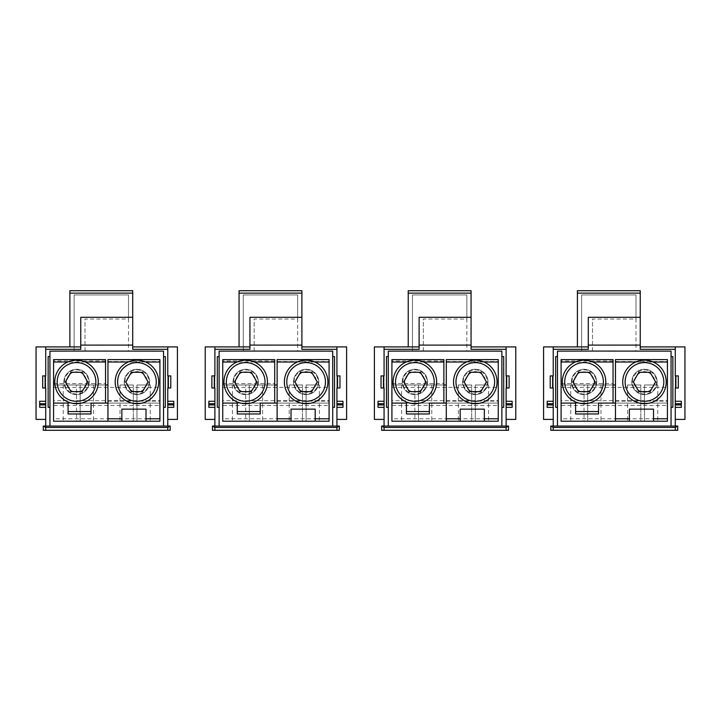 <?xml version="1.0" encoding="UTF-8"?>
<svg xmlns="http://www.w3.org/2000/svg" width="721" height="721" viewBox="0 0 721 721"><rect width="100%" height="100%" fill="white"/><g stroke="black" fill="none" stroke-linecap="round" stroke-linejoin="round"><path stroke-width="0.54" stroke-dasharray="3.6 2.7" d="M148.111 381.95L142.533 391.62L131.366 391.62L125.787 381.95L131.366 372.279L142.533 372.279L148.111 381.95M117.613 381.95A19.332 19.332 0 0 0 136.954 401.282A19.332 19.332 0 0 0 156.286 381.95A19.332 19.332 0 0 0 136.954 362.618A19.332 19.332 0 0 0 117.613 381.95M115.198 381.95A21.747 21.747 0 0 0 136.954 403.697A21.747 21.747 0 0 0 158.701 381.95A21.747 21.747 0 0 0 136.954 360.194A21.747 21.747 0 0 0 115.198 381.95M149.635 381.95A12.69 12.69 0 0 1 136.954 394.639A12.69 12.69 0 0 1 124.264 381.95A12.69 12.69 0 0 1 136.954 369.26A12.69 12.69 0 0 1 149.635 381.95A12.69 12.69 0 0 0 136.954 369.26A12.69 12.69 0 0 0 124.264 381.95A12.69 12.69 0 0 0 136.954 394.639A12.69 12.69 0 0 0 149.635 381.95M124.868 381.95A12.086 12.086 0 0 1 136.954 369.864A12.086 12.086 0 0 1 149.031 381.95A12.086 12.086 0 0 1 136.954 394.036A12.086 12.086 0 0 1 124.868 381.95A12.086 12.086 0 0 1 136.954 369.864A12.086 12.086 0 0 1 149.031 381.95A12.086 12.086 0 0 1 136.954 394.036A12.086 12.086 0 0 1 124.868 381.95M159.909 400.678L159.909 405.508L53.57 405.508L53.57 400.678L159.909 400.678L159.909 384.969L159.909 403.093L105.527 403.093L105.527 383.59L53.57 383.59L53.57 359.59L105.527 359.59L105.527 383.59M159.909 418.802L159.909 421.217L53.57 421.217L53.57 418.802L159.909 418.802L159.909 405.508M159.909 359.59L159.909 403.093L53.57 403.093L159.909 403.093L107.952 403.093L107.952 421.217M53.57 405.508L53.57 418.802M107.952 384.969L53.57 384.969L53.57 400.678M105.527 384.969L53.57 384.969L53.57 383.59M91.035 403.093L68.071 403.093L91.035 403.093L91.035 413.971L68.071 413.971L68.071 411.556L91.035 411.556M64.448 381.95A12.086 12.086 0 0 1 76.534 369.864A12.086 12.086 0 0 1 88.611 381.95A12.086 12.086 0 0 1 76.534 394.036A12.086 12.086 0 0 1 64.448 381.95A12.086 12.086 0 0 1 76.534 369.864A12.086 12.086 0 0 1 88.611 381.95A12.086 12.086 0 0 1 76.534 394.036A12.086 12.086 0 0 1 64.448 381.95M133.322 384.969L120.028 384.969L133.322 384.969L133.322 421.217L136.954 421.217L120.028 421.217L133.322 421.217L133.322 384.969M136.954 384.969L150.238 384.969L136.954 384.969L136.954 421.217L150.238 421.217L136.954 421.217L136.954 384.969M76.534 384.969L63.241 384.969L80.157 384.969L76.534 384.969L76.534 421.217L80.157 421.217L63.241 421.217L76.534 421.217L76.534 384.969M80.157 384.969L93.451 384.969L80.157 384.969L80.157 421.217L93.451 421.217L80.157 421.217L80.157 384.969M121.849 421.217L121.849 409.14L146.012 409.14L146.012 421.217M107.952 403.093L107.952 359.59M132.096 390.827C120.38 385.059 130.618 366.322 141.803 373.063C153.519 378.84 143.281 397.577 132.096 390.827A10.121 10.121 0 0 1 128.068 377.092A10.121 10.121 0 0 1 141.803 373.063A10.121 10.121 0 0 1 145.831 386.798A10.121 10.121 0 0 1 132.096 390.827M68.071 403.093L68.071 411.556M89.215 381.95A12.69 12.69 0 0 0 76.534 369.26A12.69 12.69 0 0 0 63.845 381.95A12.69 12.69 0 0 0 76.534 394.639A12.69 12.69 0 0 0 89.215 381.95A12.69 12.69 0 0 1 76.534 394.639A12.69 12.69 0 0 1 63.845 381.95A12.69 12.69 0 0 1 76.534 369.26A12.69 12.69 0 0 1 89.215 381.95M98.281 381.95A21.747 21.747 0 0 0 76.534 360.194A21.747 21.747 0 0 0 54.778 381.95A21.747 21.747 0 0 0 76.534 403.697A21.747 21.747 0 0 0 98.281 381.95M57.193 381.95A19.332 19.332 0 0 0 76.534 401.282A19.332 19.332 0 0 0 95.866 381.95A19.332 19.332 0 0 0 76.534 362.618A19.332 19.332 0 0 0 57.193 381.95M87.692 381.95L82.113 391.62L70.946 391.62L65.368 381.95L70.946 372.279L82.113 372.279L87.692 381.95M71.676 390.827A10.121 10.121 0 0 1 67.648 377.092A10.121 10.121 0 0 1 81.383 373.063A10.121 10.121 0 0 1 85.411 386.798A10.121 10.121 0 0 1 71.676 390.827A10.121 10.121 0 0 0 85.411 386.798A10.121 10.121 0 0 0 81.383 373.063A10.121 10.121 0 0 0 67.648 377.092A10.121 10.121 0 0 0 71.676 390.827M45.72 407.329L45.72 401.282L39.673 401.282L39.673 407.329L45.72 407.329L45.72 419.406L45.72 346.909L45.72 430.284L45.72 426.057L167.768 426.057L167.768 430.284L167.768 346.909L167.768 419.406L167.768 401.282L173.806 401.282L173.806 407.329L167.768 407.329M45.72 387.988L45.72 375.902L45.117 375.902L45.117 387.988L45.72 387.988L45.72 346.909L36.05 346.909L36.05 419.406L45.72 419.406M170.787 387.988L168.372 387.988L168.372 375.902L167.768 375.902L167.768 387.988L167.768 346.909L132.718 346.909L132.718 290.716L69.883 290.716L69.883 346.909L45.72 346.909M69.883 346.909L80.761 346.909L80.761 349.325M80.761 317.303L80.761 346.909M132.718 346.909L132.718 349.325M167.768 419.406L177.429 419.406L177.429 346.909L167.768 346.909M45.72 426.057L43.296 426.057L43.296 430.284L170.183 430.284M163.532 426.057L163.532 351.136L128.491 351.136L128.491 294.943L74.11 294.943L74.11 351.136L49.947 351.136L49.947 426.057M167.768 426.057L170.183 426.057M49.947 407.329L48.136 407.329L48.136 356.571L49.947 356.571M128.491 319.052L128.491 294.943L74.11 294.943L74.11 351.136L84.988 351.136L84.988 319.052L128.491 319.052L128.491 351.073M84.988 351.073L84.988 319.052M163.532 356.571L165.343 356.571L165.343 407.329L163.532 407.329M167.768 387.988L168.372 387.988M168.372 375.902L170.787 375.902M45.117 387.988L42.692 387.988M42.692 375.902L45.117 375.902M317.285 381.95L311.706 391.62L300.54 391.62L294.961 381.95L300.54 372.279L311.706 372.279L317.285 381.95M286.787 381.95A19.332 19.332 0 0 0 306.119 401.282A19.332 19.332 0 0 0 325.459 381.95A19.332 19.332 0 0 0 306.119 362.618A19.332 19.332 0 0 0 286.787 381.95M284.371 381.95A21.747 21.747 0 0 0 306.119 403.697A21.747 21.747 0 0 0 327.875 381.95A21.747 21.747 0 0 0 306.119 360.194A21.747 21.747 0 0 0 284.371 381.95M318.808 381.95A12.69 12.69 0 0 1 306.119 394.639A12.69 12.69 0 0 1 293.438 381.95A12.69 12.69 0 0 1 306.119 369.26A12.69 12.69 0 0 1 318.808 381.95A12.69 12.69 0 0 0 306.119 369.26A12.69 12.69 0 0 0 293.438 381.95A12.69 12.69 0 0 0 306.119 394.639A12.69 12.69 0 0 0 318.808 381.95M294.042 381.95A12.086 12.086 0 0 1 306.119 369.864A12.086 12.086 0 0 1 318.204 381.95A12.086 12.086 0 0 1 306.119 394.036A12.086 12.086 0 0 1 294.042 381.95A12.086 12.086 0 0 1 306.119 369.864A12.086 12.086 0 0 1 318.204 381.95A12.086 12.086 0 0 1 306.119 394.036A12.086 12.086 0 0 1 294.042 381.95M329.082 400.678L329.082 405.508L222.744 405.508L222.744 400.678L329.082 400.678L329.082 384.969L329.082 403.093L274.701 403.093L274.701 383.59L222.744 383.59L222.744 359.59L274.701 359.59L274.701 383.59M329.082 418.802L329.082 421.217L222.744 421.217L222.744 418.802L329.082 418.802L329.082 405.508M329.082 359.59L329.082 403.093L222.744 403.093L329.082 403.093L277.125 403.093L277.125 421.217M222.744 405.508L222.744 418.802M277.125 384.969L222.744 384.969L222.744 400.678M274.701 384.969L222.744 384.969L222.744 383.59M260.209 403.093L237.245 403.093L260.209 403.093L260.209 413.971L237.245 413.971L237.245 411.556L260.209 411.556M233.622 381.95A12.086 12.086 0 0 1 245.708 369.864A12.086 12.086 0 0 1 257.785 381.95A12.086 12.086 0 0 1 245.708 394.036A12.086 12.086 0 0 1 233.622 381.95A12.086 12.086 0 0 1 245.708 369.864A12.086 12.086 0 0 1 257.785 381.95A12.086 12.086 0 0 1 245.708 394.036A12.086 12.086 0 0 1 233.622 381.95M302.496 384.969L289.202 384.969L302.496 384.969L302.496 421.217L306.119 421.217L289.202 421.217L302.496 421.217L302.496 384.969M306.119 384.969L319.412 384.969L306.119 384.969L306.119 421.217L319.412 421.217L306.119 421.217L306.119 384.969M245.708 384.969L232.414 384.969L249.331 384.969L245.708 384.969L245.708 421.217L249.331 421.217L232.414 421.217L245.708 421.217L245.708 384.969M249.331 384.969L262.624 384.969L249.331 384.969L249.331 421.217L262.624 421.217L249.331 421.217L249.331 384.969M291.023 421.217L291.023 409.14L315.185 409.14L315.185 421.217M277.125 403.093L277.125 359.59M301.27 390.827C289.554 385.059 299.792 366.322 310.976 373.063C322.693 378.84 312.454 397.577 301.27 390.827A10.121 10.121 0 0 1 297.241 377.092A10.121 10.121 0 0 1 310.976 373.063A10.121 10.121 0 0 1 315.005 386.798A10.121 10.121 0 0 1 301.27 390.827M237.245 403.093L237.245 411.556M258.388 381.95A12.69 12.69 0 0 0 245.708 369.26A12.69 12.69 0 0 0 233.018 381.95A12.69 12.69 0 0 0 245.708 394.639A12.69 12.69 0 0 0 258.388 381.95A12.69 12.69 0 0 1 245.708 394.639A12.69 12.69 0 0 1 233.018 381.95A12.69 12.69 0 0 1 245.708 369.26A12.69 12.69 0 0 1 258.388 381.95M267.455 381.95A21.747 21.747 0 0 0 245.708 360.194A21.747 21.747 0 0 0 223.952 381.95A21.747 21.747 0 0 0 245.708 403.697A21.747 21.747 0 0 0 267.455 381.95M226.367 381.95A19.332 19.332 0 0 0 245.708 401.282A19.332 19.332 0 0 0 265.04 381.95A19.332 19.332 0 0 0 245.708 362.618A19.332 19.332 0 0 0 226.367 381.95M256.865 381.95L251.287 391.62L240.12 391.62L234.541 381.95L240.12 372.279L251.287 372.279L256.865 381.95M240.85 390.827A10.121 10.121 0 0 1 236.821 377.092A10.121 10.121 0 0 1 250.557 373.063A10.121 10.121 0 0 1 254.585 386.798A10.121 10.121 0 0 1 240.85 390.827A10.121 10.121 0 0 0 254.585 386.798A10.121 10.121 0 0 0 250.557 373.063A10.121 10.121 0 0 0 236.821 377.092A10.121 10.121 0 0 0 240.85 390.827M214.894 407.329L214.894 401.282L208.847 401.282L208.847 407.329L214.894 407.329L214.894 419.406L214.894 346.909L214.894 430.284L214.894 426.057L336.932 426.057L336.932 430.284L336.932 346.909L336.932 419.406L336.932 401.282L342.98 401.282L342.98 407.329L336.932 407.329M214.894 387.988L214.894 375.902L214.29 375.902L214.29 387.988L214.894 387.988L214.894 346.909L205.224 346.909L205.224 419.406L214.894 419.406M339.961 387.988L337.545 387.988L337.545 375.902L336.932 375.902L336.932 387.988L336.932 346.909L301.892 346.909L301.892 290.716L239.057 290.716L239.057 346.909L214.894 346.909M239.057 346.909L249.935 346.909L249.935 349.325M249.935 317.303L249.935 346.909M301.892 346.909L301.892 349.325M336.932 419.406L346.603 419.406L346.603 346.909L336.932 346.909M214.894 426.057L212.47 426.057L212.47 430.284L339.357 430.284L339.357 426.057L336.932 426.057M332.705 426.057L332.705 351.136L297.665 351.136L297.665 294.943L243.283 294.943L243.283 351.136L219.121 351.136L219.121 426.057M219.121 407.329L217.309 407.329L217.309 356.571L219.121 356.571M297.665 319.052L297.665 294.943L243.283 294.943L243.283 351.136L254.162 351.136L254.162 319.052L297.665 319.052L297.665 351.073M254.162 351.073L254.162 319.052M332.705 356.571L334.517 356.571L334.517 407.329L332.705 407.329M336.932 387.988L337.545 387.988M337.545 375.902L339.961 375.902M214.29 387.988L211.866 387.988M211.866 375.902L214.29 375.902M486.459 381.95L480.88 391.62L469.713 391.62L464.135 381.95L469.713 372.279L480.88 372.279L486.459 381.95M455.96 381.95A19.332 19.332 0 0 0 475.292 401.282A19.332 19.332 0 0 0 494.633 381.95A19.332 19.332 0 0 0 475.292 362.618A19.332 19.332 0 0 0 455.96 381.95M453.545 381.95A21.747 21.747 0 0 0 475.292 403.697A21.747 21.747 0 0 0 497.048 381.95A21.747 21.747 0 0 0 475.292 360.194A21.747 21.747 0 0 0 453.545 381.95M487.982 381.95A12.69 12.69 0 0 1 475.292 394.639A12.69 12.69 0 0 1 462.612 381.95A12.69 12.69 0 0 1 475.292 369.26A12.69 12.69 0 0 1 487.982 381.95A12.69 12.69 0 0 0 475.292 369.26A12.69 12.69 0 0 0 462.612 381.95A12.69 12.69 0 0 0 475.292 394.639A12.69 12.69 0 0 0 487.982 381.95M463.215 381.95A12.086 12.086 0 0 1 475.292 369.864A12.086 12.086 0 0 1 487.378 381.95A12.086 12.086 0 0 1 475.292 394.036A12.086 12.086 0 0 1 463.215 381.95A12.086 12.086 0 0 1 475.292 369.864A12.086 12.086 0 0 1 487.378 381.95A12.086 12.086 0 0 1 475.292 394.036A12.086 12.086 0 0 1 463.215 381.95M498.256 400.678L498.256 405.508L391.918 405.508L391.918 400.678L498.256 400.678L498.256 384.969L498.256 403.093L443.875 403.093L443.875 383.59L391.918 383.59L391.918 359.59L443.875 359.59L443.875 383.59M498.256 418.802L498.256 421.217L391.918 421.217L391.918 418.802L498.256 418.802L498.256 405.508M498.256 359.59L498.256 403.093L391.918 403.093L498.256 403.093L446.299 403.093L446.299 421.217M391.918 405.508L391.918 418.802M446.299 384.969L391.918 384.969L391.918 400.678M443.875 384.969L391.918 384.969L391.918 383.59M429.374 403.093L406.419 403.093L429.374 403.093L429.374 413.971L406.419 413.971L406.419 411.556L429.374 411.556M402.796 381.95A12.086 12.086 0 0 1 414.881 369.864A12.086 12.086 0 0 1 426.958 381.95A12.086 12.086 0 0 1 414.881 394.036A12.086 12.086 0 0 1 402.796 381.95A12.086 12.086 0 0 1 414.881 369.864A12.086 12.086 0 0 1 426.958 381.95A12.086 12.086 0 0 1 414.881 394.036A12.086 12.086 0 0 1 402.796 381.95M471.669 384.969L458.376 384.969L471.669 384.969L471.669 421.217L475.292 421.217L458.376 421.217L471.669 421.217L471.669 384.969M475.292 384.969L488.586 384.969L475.292 384.969L475.292 421.217L488.586 421.217L475.292 421.217L475.292 384.969M414.881 384.969L401.588 384.969L418.504 384.969L414.881 384.969L414.881 421.217L418.504 421.217L401.588 421.217L414.881 421.217L414.881 384.969M418.504 384.969L431.798 384.969L418.504 384.969L418.504 421.217L431.798 421.217L418.504 421.217L418.504 384.969M460.187 421.217L460.187 409.14L484.359 409.14L484.359 421.217M446.299 403.093L446.299 359.59M470.443 390.827C458.727 385.059 468.965 366.322 480.15 373.063C491.866 378.84 481.628 397.577 470.443 390.827A10.121 10.121 0 0 1 466.415 377.092A10.121 10.121 0 0 1 480.15 373.063A10.121 10.121 0 0 1 484.179 386.798A10.121 10.121 0 0 1 470.443 390.827M406.419 403.093L406.419 411.556M427.562 381.95A12.69 12.69 0 0 0 414.881 369.26A12.69 12.69 0 0 0 402.192 381.95A12.69 12.69 0 0 0 414.881 394.639A12.69 12.69 0 0 0 427.562 381.95A12.69 12.69 0 0 1 414.881 394.639A12.69 12.69 0 0 1 402.192 381.95A12.69 12.69 0 0 1 414.881 369.26A12.69 12.69 0 0 1 427.562 381.95M436.629 381.95A21.747 21.747 0 0 0 414.881 360.194A21.747 21.747 0 0 0 393.125 381.95A21.747 21.747 0 0 0 414.881 403.697A21.747 21.747 0 0 0 436.629 381.95M395.541 381.95A19.332 19.332 0 0 0 414.881 401.282A19.332 19.332 0 0 0 434.213 381.95A19.332 19.332 0 0 0 414.881 362.618A19.332 19.332 0 0 0 395.541 381.95M426.039 381.95L420.46 391.62L409.294 391.62L403.715 381.95L409.294 372.279L420.46 372.279L426.039 381.95M410.024 390.827A10.121 10.121 0 0 1 405.995 377.092A10.121 10.121 0 0 1 419.73 373.063A10.121 10.121 0 0 1 423.759 386.798A10.121 10.121 0 0 1 410.024 390.827A10.121 10.121 0 0 0 423.759 386.798A10.121 10.121 0 0 0 419.73 373.063A10.121 10.121 0 0 0 405.995 377.092A10.121 10.121 0 0 0 410.024 390.827M384.068 407.329L384.068 401.282L378.02 401.282L378.02 407.329L384.068 407.329L384.068 419.406L384.068 346.909L384.068 430.284L384.068 426.057L506.106 426.057L506.106 430.284L506.106 346.909L506.106 419.406L506.106 401.282L512.153 401.282L512.153 407.329L506.106 407.329M384.068 387.988L384.068 375.902L383.455 375.902L383.455 387.988L384.068 387.988L384.068 346.909L374.397 346.909L374.397 419.406L384.068 419.406M509.134 387.988L506.71 387.988L506.71 375.902L506.106 375.902L506.106 387.988L506.106 346.909L471.065 346.909L471.065 290.716L408.23 290.716L408.23 346.909L384.068 346.909M408.23 346.909L419.108 346.909L419.108 349.325M419.108 317.303L419.108 346.909M471.065 346.909L471.065 349.325M506.106 419.406L515.776 419.406L515.776 346.909L506.106 346.909M384.068 426.057L381.643 426.057L381.643 430.284L508.53 430.284L508.53 426.057L506.106 426.057M501.879 426.057L501.879 351.136L466.838 351.136L466.838 294.943L412.457 294.943L412.457 351.136L388.295 351.136L388.295 426.057M388.295 407.329L386.483 407.329L386.483 356.571L388.295 356.571M466.838 319.052L466.838 294.943L412.457 294.943L412.457 351.136L423.335 351.136L423.335 319.052L466.838 319.052L466.838 351.073M423.335 351.073L423.335 319.052M501.879 356.571L503.691 356.571L503.691 407.329L501.879 407.329M506.106 387.988L506.71 387.988M506.71 375.902L509.134 375.902M383.455 387.988L381.039 387.988M381.039 375.902L383.455 375.902M655.632 381.95L650.054 391.62L638.887 391.62L633.308 381.95L638.887 372.279L650.054 372.279L655.632 381.95M625.134 381.95A19.332 19.332 0 0 0 644.466 401.282A19.332 19.332 0 0 0 663.807 381.95A19.332 19.332 0 0 0 644.466 362.618A19.332 19.332 0 0 0 625.134 381.95M622.719 381.95A21.747 21.747 0 0 0 644.466 403.697A21.747 21.747 0 0 0 666.222 381.95A21.747 21.747 0 0 0 644.466 360.194A21.747 21.747 0 0 0 622.719 381.95M657.155 381.95A12.69 12.69 0 0 1 644.466 394.639A12.69 12.69 0 0 1 631.785 381.95A12.69 12.69 0 0 1 644.466 369.26A12.69 12.69 0 0 1 657.155 381.95A12.69 12.69 0 0 0 644.466 369.26A12.69 12.69 0 0 0 631.785 381.95A12.69 12.69 0 0 0 644.466 394.639A12.69 12.69 0 0 0 657.155 381.95M632.389 381.95A12.086 12.086 0 0 1 644.466 369.864A12.086 12.086 0 0 1 656.552 381.95A12.086 12.086 0 0 1 644.466 394.036A12.086 12.086 0 0 1 632.389 381.95A12.086 12.086 0 0 1 644.466 369.864A12.086 12.086 0 0 1 656.552 381.95A12.086 12.086 0 0 1 644.466 394.036A12.086 12.086 0 0 1 632.389 381.95M667.43 400.678L667.43 405.508L561.091 405.508L561.091 400.678L667.43 400.678L667.43 384.969L667.43 403.093L613.048 403.093L613.048 383.59L561.091 383.59L561.091 359.59L613.048 359.59L613.048 383.59M667.43 418.802L667.43 421.217L561.091 421.217L561.091 418.802L667.43 418.802L667.43 405.508M667.43 359.59L667.43 403.093L561.091 403.093L667.43 403.093L615.473 403.093L615.473 421.217M561.091 405.508L561.091 418.802M615.473 384.969L561.091 384.969L561.091 400.678M613.048 384.969L561.091 384.969L561.091 383.59M598.547 403.093L575.592 403.093L598.547 403.093L598.547 413.971L575.592 413.971L575.592 411.556L598.547 411.556M571.969 381.95A12.086 12.086 0 0 1 584.046 369.864A12.086 12.086 0 0 1 596.132 381.95A12.086 12.086 0 0 1 584.046 394.036A12.086 12.086 0 0 1 571.969 381.95A12.086 12.086 0 0 1 584.046 369.864A12.086 12.086 0 0 1 596.132 381.95A12.086 12.086 0 0 1 584.046 394.036A12.086 12.086 0 0 1 571.969 381.95M640.843 384.969L627.549 384.969L640.843 384.969L640.843 421.217L644.466 421.217L627.549 421.217L640.843 421.217L640.843 384.969M644.466 384.969L657.759 384.969L644.466 384.969L644.466 421.217L657.759 421.217L644.466 421.217L644.466 384.969M584.046 384.969L570.762 384.969L587.678 384.969L584.046 384.969L584.046 421.217L587.678 421.217L570.762 421.217L584.046 421.217L584.046 384.969M587.678 384.969L600.972 384.969L587.678 384.969L587.678 421.217L600.972 421.217L587.678 421.217L587.678 384.969M629.361 421.217L629.361 409.14L653.532 409.14L653.532 421.217M615.473 403.093L615.473 359.59M639.617 390.827C627.901 385.059 638.13 366.322 649.324 373.063C661.04 378.84 650.802 397.577 639.617 390.827A10.121 10.121 0 0 1 635.589 377.092A10.121 10.121 0 0 1 649.324 373.063A10.121 10.121 0 0 1 653.352 386.798A10.121 10.121 0 0 1 639.617 390.827M575.592 403.093L575.592 411.556M596.736 381.95A12.69 12.69 0 0 0 584.046 369.26A12.69 12.69 0 0 0 571.365 381.95A12.69 12.69 0 0 0 584.046 394.639A12.69 12.69 0 0 0 596.736 381.95A12.69 12.69 0 0 1 584.046 394.639A12.69 12.69 0 0 1 571.365 381.95A12.69 12.69 0 0 1 584.046 369.26A12.69 12.69 0 0 1 596.736 381.95M605.802 381.95A21.747 21.747 0 0 0 584.046 360.194A21.747 21.747 0 0 0 562.299 381.95A21.747 21.747 0 0 0 584.046 403.697A21.747 21.747 0 0 0 605.802 381.95M564.714 381.95A19.332 19.332 0 0 0 584.046 401.282A19.332 19.332 0 0 0 603.387 381.95A19.332 19.332 0 0 0 584.046 362.618A19.332 19.332 0 0 0 564.714 381.95M595.213 381.95L589.634 391.62L578.467 391.62L572.889 381.95L578.467 372.279L589.634 372.279L595.213 381.95M579.197 390.827A10.121 10.121 0 0 1 575.169 377.092A10.121 10.121 0 0 1 588.904 373.063A10.121 10.121 0 0 1 592.932 386.798A10.121 10.121 0 0 1 579.197 390.827A10.121 10.121 0 0 0 592.932 386.798A10.121 10.121 0 0 0 588.904 373.063A10.121 10.121 0 0 0 575.169 377.092A10.121 10.121 0 0 0 579.197 390.827M553.232 407.329L553.232 401.282L547.194 401.282L547.194 407.329L553.232 407.329L553.232 419.406L553.232 346.909L553.232 430.284L553.232 426.057L675.28 426.057L675.28 430.284L675.28 346.909L675.28 419.406L675.28 401.282L681.327 401.282L681.327 407.329L675.28 407.329M553.232 387.988L553.232 375.902L552.628 375.902L552.628 387.988L553.232 387.988L553.232 346.909L543.571 346.909L543.571 419.406L553.232 419.406M678.308 387.988L675.883 387.988L675.883 375.902L675.28 375.902L675.28 387.988L675.28 346.909L640.239 346.909L640.239 290.716L577.404 290.716L577.404 346.909L553.232 346.909M577.404 346.909L588.282 346.909L588.282 349.325M588.282 317.303L588.282 346.909M640.239 346.909L640.239 349.325M675.28 419.406L684.95 419.406L684.95 346.909L675.28 346.909M553.232 426.057L550.817 426.057L550.817 430.284L677.704 430.284L677.704 426.057L675.28 426.057M671.053 426.057L671.053 351.136L636.012 351.136L636.012 294.943L581.631 294.943L581.631 351.136L557.468 351.136L557.468 426.057M557.468 407.329L555.657 407.329L555.657 356.571L557.468 356.571M636.012 319.052L636.012 294.943L581.631 294.943L581.631 351.136L592.509 351.136L592.509 319.052L636.012 319.052L636.012 351.073M592.509 351.073L592.509 319.052M671.053 356.571L672.864 356.571L672.864 407.329L671.053 407.329M675.28 387.988L675.883 387.988M675.883 375.902L678.308 375.902M552.628 387.988L550.213 387.988M550.213 375.902L552.628 375.902M145.642 362.014L128.257 362.014M85.222 362.014L67.837 362.014M105.527 360.969L53.57 360.969M53.57 387.384L159.909 387.384M107.952 401.137L159.909 401.137M107.952 361.545L159.909 361.545M314.816 362.014L297.431 362.014M254.396 362.014L237.011 362.014M274.701 360.969L222.744 360.969M222.744 387.384L329.082 387.384M277.125 401.137L329.082 401.137M277.125 361.545L329.082 361.545M483.989 362.014L466.604 362.014M423.569 362.014L406.184 362.014M443.875 360.969L391.918 360.969M391.918 387.384L498.256 387.384M446.299 401.137L498.256 401.137M446.299 361.545L498.256 361.545M653.163 362.014L635.778 362.014M592.743 362.014L575.358 362.014M613.048 360.969L561.091 360.969M561.091 387.384L667.43 387.384M615.473 401.137L667.43 401.137M615.473 361.545L667.43 361.545M53.57 403.093L159.909 403.093M150.238 384.969L150.238 421.217M120.028 384.969L120.028 421.217M93.451 384.969L93.451 421.217M63.241 384.969L63.241 421.217M222.744 403.093L329.082 403.093M319.412 384.969L319.412 421.217M289.202 384.969L289.202 421.217M262.624 384.969L262.624 421.217M232.414 384.969L232.414 421.217M391.918 403.093L498.256 403.093M488.586 384.969L488.586 421.217M458.376 384.969L458.376 421.217M431.798 384.969L431.798 421.217M401.588 384.969L401.588 421.217M561.091 403.093L667.43 403.093M657.759 384.969L657.759 421.217M627.549 384.969L627.549 421.217M600.972 384.969L600.972 421.217M570.762 384.969L570.762 421.217"/><path stroke-width="1.08" d="M142.533 391.62L148.111 381.95L142.533 372.279L131.366 372.279L125.787 381.95L131.366 391.62L142.533 391.62M156.286 381.95A19.332 19.332 0 0 1 136.954 401.282A19.332 19.332 0 0 1 117.613 381.95A19.332 19.332 0 0 1 136.954 362.618A19.332 19.332 0 0 1 156.286 381.95M158.701 381.95A21.747 21.747 0 0 1 136.954 403.697A21.747 21.747 0 0 1 115.198 381.95A21.747 21.747 0 0 1 136.954 360.194A21.747 21.747 0 0 1 158.701 381.95M107.952 421.217L159.909 421.217L159.909 359.59L107.952 359.59L107.952 421.217L53.57 421.217L53.57 403.093L68.071 403.093L68.071 413.971L91.035 413.971L91.035 403.093L105.527 403.093L105.527 359.59L53.57 359.59L53.57 403.093L68.071 403.093M121.849 421.217L121.849 409.14L146.012 409.14L146.012 421.217M91.035 403.093L107.952 403.093M105.527 384.969L107.952 384.969M107.952 359.59L159.909 359.59M54.778 381.95A21.747 21.747 0 0 1 76.534 360.194A21.747 21.747 0 0 1 98.281 381.95A21.747 21.747 0 0 1 76.534 403.697A21.747 21.747 0 0 1 54.778 381.95M95.866 381.95A19.332 19.332 0 0 1 76.534 401.282A19.332 19.332 0 0 1 57.193 381.95A19.332 19.332 0 0 1 76.534 362.618A19.332 19.332 0 0 1 95.866 381.95M82.113 391.62L87.692 381.95L82.113 372.279L70.946 372.279L65.368 381.95L70.946 391.62L82.113 391.62M45.72 419.406L36.05 419.406L36.05 346.909L45.72 346.909L45.72 375.902L42.692 375.902L42.692 387.988L45.72 387.988L45.72 401.282L39.673 401.282L39.673 403.697L45.72 403.697M45.72 407.329L39.673 407.329L39.673 403.697M39.673 404.905L45.72 404.905M45.72 387.988L45.72 426.057M45.72 346.909L80.761 346.909L80.761 345.098L132.718 345.098L132.718 317.303L80.761 317.303L80.761 345.098M45.72 349.325L80.761 349.325L80.761 346.909M167.768 426.057L167.768 387.988L170.787 387.988L170.787 375.902L167.768 375.902L167.768 346.909L132.718 346.909L132.718 345.098M49.947 426.057L49.947 407.329L48.136 407.329L48.136 356.571L49.947 356.571L49.947 351.136L84.988 351.073L163.532 351.136L163.532 356.571L165.343 356.571L165.343 407.329L163.532 407.329L163.532 426.057M167.768 349.325L132.718 349.325L132.718 346.909M167.768 407.329L173.806 407.329L173.806 401.282L167.768 401.282L167.768 387.988M167.768 346.909L177.429 346.909L177.429 419.406L167.768 419.406M132.718 293.132L69.883 293.132L69.883 290.716L132.718 290.716L132.718 317.303M69.883 293.132L69.883 346.909M43.296 426.057L43.296 430.284L45.72 430.284L45.72 427.454L43.296 426.057L170.183 426.057L167.768 427.454L167.768 430.284L45.72 430.284M167.768 430.284L170.183 430.284L170.183 426.057L170.183 430.284M45.72 427.454L167.768 427.454M49.947 356.571L49.947 407.329M163.532 407.329L163.532 356.571M173.806 404.905L167.768 404.905M173.806 403.697L167.768 403.697M311.706 391.62L317.285 381.95L311.706 372.279L300.54 372.279L294.961 381.95L300.54 391.62L311.706 391.62M325.459 381.95A19.332 19.332 0 0 1 306.119 401.282A19.332 19.332 0 0 1 286.787 381.95A19.332 19.332 0 0 1 306.119 362.618A19.332 19.332 0 0 1 325.459 381.95M327.875 381.95A21.747 21.747 0 0 1 306.119 403.697A21.747 21.747 0 0 1 284.371 381.95A21.747 21.747 0 0 1 306.119 360.194A21.747 21.747 0 0 1 327.875 381.95M277.125 421.217L329.082 421.217L329.082 359.59L277.125 359.59L277.125 421.217L222.744 421.217L222.744 403.093L237.245 403.093L237.245 413.971L260.209 413.971L260.209 403.093L274.701 403.093L274.701 359.59L222.744 359.59L222.744 403.093L237.245 403.093M291.023 421.217L291.023 409.14L315.185 409.14L315.185 421.217M260.209 403.093L277.125 403.093M274.701 384.969L277.125 384.969M277.125 359.59L329.082 359.59M223.952 381.95A21.747 21.747 0 0 1 245.708 360.194A21.747 21.747 0 0 1 267.455 381.95A21.747 21.747 0 0 1 245.708 403.697A21.747 21.747 0 0 1 223.952 381.95M265.04 381.95A19.332 19.332 0 0 1 245.708 401.282A19.332 19.332 0 0 1 226.367 381.95A19.332 19.332 0 0 1 245.708 362.618A19.332 19.332 0 0 1 265.04 381.95M251.287 391.62L256.865 381.95L251.287 372.279L240.12 372.279L234.541 381.95L240.12 391.62L251.287 391.62M214.894 419.406L205.224 419.406L205.224 346.909L214.894 346.909L214.894 375.902L211.866 375.902L211.866 387.988L214.894 387.988L214.894 401.282L208.847 401.282L208.847 403.697L214.894 403.697M214.894 407.329L208.847 407.329L208.847 403.697M208.847 404.905L214.894 404.905M214.894 387.988L214.894 426.057M214.894 346.909L249.935 346.909L249.935 345.098L301.892 345.098L301.892 317.303L249.935 317.303L249.935 345.098M214.894 349.325L249.935 349.325L249.935 346.909M336.932 426.057L336.932 387.988L339.961 387.988L339.961 375.902L336.932 375.902L336.932 346.909L301.892 346.909L301.892 345.098M219.121 426.057L219.121 407.329L217.309 407.329L217.309 356.571L219.121 356.571L219.121 351.136L254.162 351.073L332.705 351.136L332.705 356.571L334.517 356.571L334.517 407.329L332.705 407.329L332.705 426.057M336.932 349.325L301.892 349.325L301.892 346.909M336.932 407.329L342.98 407.329L342.98 401.282L336.932 401.282L336.932 387.988M336.932 346.909L346.603 346.909L346.603 419.406L336.932 419.406M301.892 293.132L239.057 293.132L239.057 290.716L301.892 290.716L301.892 317.303M239.057 293.132L239.057 346.909M212.47 426.057L212.47 430.284L214.894 430.284L214.894 427.454L212.47 426.057L339.357 426.057L336.932 427.454L336.932 430.284L214.894 430.284M336.932 430.284L339.357 430.284L339.357 426.057M214.894 427.454L336.932 427.454M219.121 356.571L219.121 407.329M332.705 407.329L332.705 356.571M342.98 404.905L336.932 404.905M342.98 403.697L336.932 403.697M480.88 391.62L486.459 381.95L480.88 372.279L469.713 372.279L464.135 381.95L469.713 391.62L480.88 391.62M494.633 381.95A19.332 19.332 0 0 1 475.292 401.282A19.332 19.332 0 0 1 455.96 381.95A19.332 19.332 0 0 1 475.292 362.618A19.332 19.332 0 0 1 494.633 381.95M497.048 381.95A21.747 21.747 0 0 1 475.292 403.697A21.747 21.747 0 0 1 453.545 381.95A21.747 21.747 0 0 1 475.292 360.194A21.747 21.747 0 0 1 497.048 381.95M446.299 421.217L498.256 421.217L498.256 359.59L446.299 359.59L446.299 421.217L391.918 421.217L391.918 403.093L406.419 403.093L406.419 413.971L429.374 413.971L429.374 403.093L443.875 403.093L443.875 359.59L391.918 359.59L391.918 403.093L406.419 403.093M460.187 421.217L460.187 409.14L484.359 409.14L484.359 421.217M429.374 403.093L446.299 403.093M443.875 384.969L446.299 384.969M446.299 359.59L498.256 359.59M393.125 381.95A21.747 21.747 0 0 1 414.881 360.194A21.747 21.747 0 0 1 436.629 381.95A21.747 21.747 0 0 1 414.881 403.697A21.747 21.747 0 0 1 393.125 381.95M434.213 381.95A19.332 19.332 0 0 1 414.881 401.282A19.332 19.332 0 0 1 395.541 381.95A19.332 19.332 0 0 1 414.881 362.618A19.332 19.332 0 0 1 434.213 381.95M420.46 391.62L426.039 381.95L420.46 372.279L409.294 372.279L403.715 381.95L409.294 391.62L420.46 391.62M384.068 419.406L374.397 419.406L374.397 346.909L384.068 346.909L384.068 375.902L381.039 375.902L381.039 387.988L384.068 387.988L384.068 401.282L378.02 401.282L378.02 403.697L384.068 403.697M384.068 407.329L378.02 407.329L378.02 403.697M378.02 404.905L384.068 404.905M384.068 387.988L384.068 426.057M384.068 346.909L419.108 346.909L419.108 345.098L471.065 345.098L471.065 317.303L419.108 317.303L419.108 345.098M384.068 349.325L419.108 349.325L419.108 346.909M506.106 426.057L506.106 387.988L509.134 387.988L509.134 375.902L506.106 375.902L506.106 346.909L471.065 346.909L471.065 345.098M388.295 426.057L388.295 407.329L386.483 407.329L386.483 356.571L388.295 356.571L388.295 351.136L423.335 351.073L501.879 351.136L501.879 356.571L503.691 356.571L503.691 407.329L501.879 407.329L501.879 426.057M506.106 349.325L471.065 349.325L471.065 346.909M506.106 407.329L512.153 407.329L512.153 401.282L506.106 401.282L506.106 387.988M506.106 346.909L515.776 346.909L515.776 419.406L506.106 419.406M471.065 293.132L408.23 293.132L408.23 290.716L471.065 290.716L471.065 317.303M408.23 293.132L408.23 346.909M381.643 426.057L381.643 430.284L384.068 430.284L384.068 427.454L381.643 426.057L508.53 426.057L506.106 427.454L506.106 430.284L384.068 430.284M506.106 430.284L508.53 430.284L508.53 426.057M384.068 427.454L506.106 427.454M388.295 356.571L388.295 407.329M501.879 407.329L501.879 356.571M512.153 404.905L506.106 404.905M512.153 403.697L506.106 403.697M650.054 391.62L655.632 381.95L650.054 372.279L638.887 372.279L633.308 381.95L638.887 391.62L650.054 391.62M663.807 381.95A19.332 19.332 0 0 1 644.466 401.282A19.332 19.332 0 0 1 625.134 381.95A19.332 19.332 0 0 1 644.466 362.618A19.332 19.332 0 0 1 663.807 381.95M666.222 381.95A21.747 21.747 0 0 1 644.466 403.697A21.747 21.747 0 0 1 622.719 381.95A21.747 21.747 0 0 1 644.466 360.194A21.747 21.747 0 0 1 666.222 381.95M615.473 421.217L667.43 421.217L667.43 359.59L615.473 359.59L615.473 421.217L561.091 421.217L561.091 403.093L575.592 403.093L575.592 413.971L598.547 413.971L598.547 403.093L613.048 403.093L613.048 359.59L561.091 359.59L561.091 403.093L575.592 403.093M629.361 421.217L629.361 409.14L653.532 409.14L653.532 421.217M598.547 403.093L615.473 403.093M613.048 384.969L615.473 384.969M615.473 359.59L667.43 359.59M562.299 381.95A21.747 21.747 0 0 1 584.046 360.194A21.747 21.747 0 0 1 605.802 381.95A21.747 21.747 0 0 1 584.046 403.697A21.747 21.747 0 0 1 562.299 381.95M603.387 381.95A19.332 19.332 0 0 1 584.046 401.282A19.332 19.332 0 0 1 564.714 381.95A19.332 19.332 0 0 1 584.046 362.618A19.332 19.332 0 0 1 603.387 381.95M589.634 391.62L595.213 381.95L589.634 372.279L578.467 372.279L572.889 381.95L578.467 391.62L589.634 391.62M553.232 419.406L543.571 419.406L543.571 346.909L553.232 346.909L553.232 375.902L550.213 375.902L550.213 387.988L553.232 387.988L553.232 401.282L547.194 401.282L547.194 403.697L553.232 403.697M553.232 407.329L547.194 407.329L547.194 403.697M547.194 404.905L553.232 404.905M553.232 387.988L553.232 426.057M553.232 346.909L588.282 346.909L588.282 345.098L640.239 345.098L640.239 317.303L588.282 317.303L588.282 345.098M553.232 349.325L588.282 349.325L588.282 346.909M675.28 426.057L675.28 387.988L678.308 387.988L678.308 375.902L675.28 375.902L675.28 346.909L640.239 346.909L640.239 345.098M557.468 426.057L557.468 407.329L555.657 407.329L555.657 356.571L557.468 356.571L557.468 351.136L592.509 351.073L671.053 351.136L671.053 356.571L672.864 356.571L672.864 407.329L671.053 407.329L671.053 426.057M675.28 349.325L640.239 349.325L640.239 346.909M675.28 407.329L681.327 407.329L681.327 401.282L675.28 401.282L675.28 387.988M675.28 346.909L684.95 346.909L684.95 419.406L675.28 419.406M640.239 293.132L577.404 293.132L577.404 290.716L640.239 290.716L640.239 317.303M577.404 293.132L577.404 346.909M550.817 426.057L550.817 430.284L553.232 430.284L553.232 427.454L550.817 426.057L677.704 426.057L675.28 427.454L675.28 430.284L553.232 430.284M675.28 430.284L677.704 430.284L677.704 426.057M553.232 427.454L675.28 427.454M557.468 356.571L557.468 407.329M671.053 407.329L671.053 356.571M681.327 404.905L675.28 404.905M681.327 403.697L675.28 403.697M146.012 418.802L159.909 418.802M107.952 418.802L121.849 418.802M159.909 362.014L145.642 362.014M128.257 362.014L107.952 362.014M105.527 362.014L85.222 362.014M67.837 362.014L53.57 362.014M68.071 411.556L91.035 411.556M168.372 387.988L168.372 375.902M45.117 375.902L45.117 387.988M315.185 418.802L329.082 418.802M277.125 418.802L291.023 418.802M329.082 362.014L314.816 362.014M297.431 362.014L277.125 362.014M274.701 362.014L254.396 362.014M237.011 362.014L222.744 362.014M237.245 411.556L260.209 411.556M337.545 387.988L337.545 375.902M214.29 375.902L214.29 387.988M484.359 418.802L498.256 418.802M446.299 418.802L460.187 418.802M498.256 362.014L483.989 362.014M466.604 362.014L446.299 362.014M443.875 362.014L423.569 362.014M406.184 362.014L391.918 362.014M406.419 411.556L429.374 411.556M506.71 387.988L506.71 375.902M383.455 375.902L383.455 387.988M653.532 418.802L667.43 418.802M615.473 418.802L629.361 418.802M667.43 362.014L653.163 362.014M635.778 362.014L615.473 362.014M613.048 362.014L592.743 362.014M575.358 362.014L561.091 362.014M575.592 411.556L598.547 411.556M675.883 387.988L675.883 375.902M552.628 375.902L552.628 387.988"/></g></svg>
